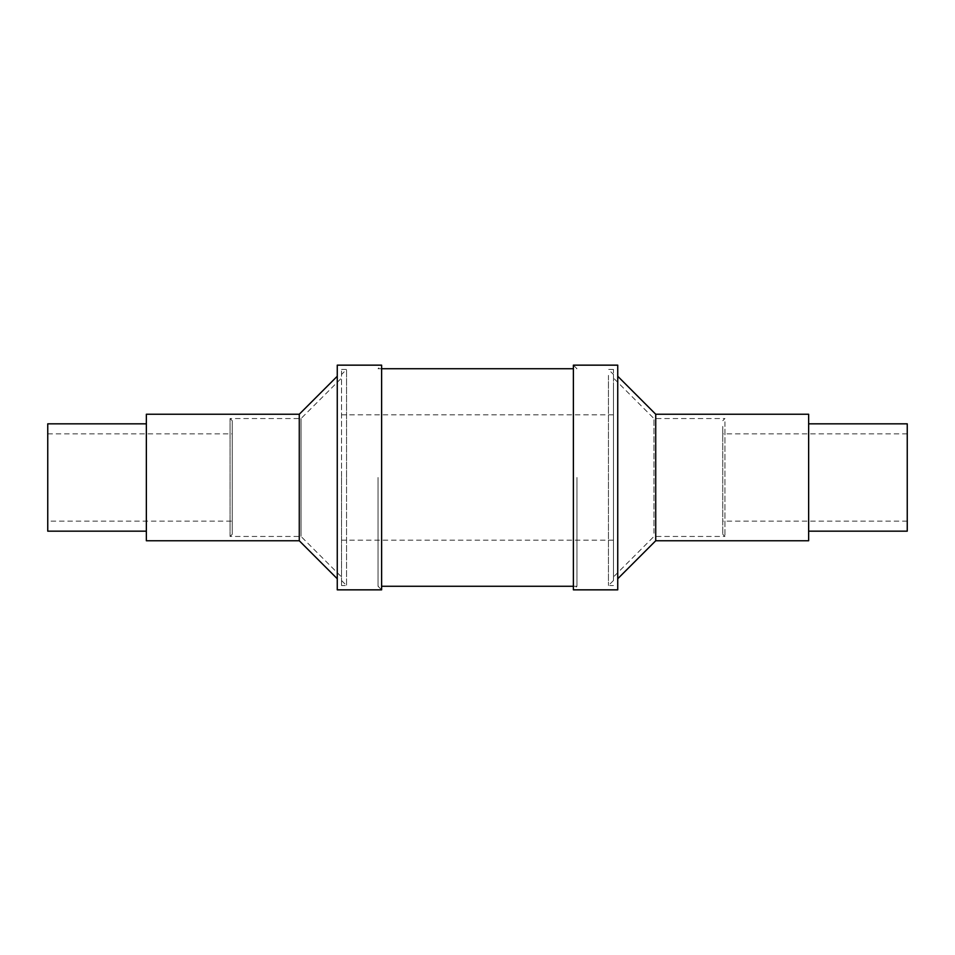<?xml version="1.0" encoding="UTF-8"?>
<svg xmlns="http://www.w3.org/2000/svg" width="955" height="955" viewBox="0 0 955 955"><rect width="100%" height="100%" fill="white"/><g stroke="black" fill="none" stroke-linecap="round" stroke-linejoin="round"><path stroke-width="0.72" stroke-dasharray="4.78 3.58" d="M576.963 477.5L576.963 586.263L576.963 477.5M378.037 477.5L378.037 586.263L378.037 477.5M341.544 477.5L341.544 580.533L341.544 477.5M613.456 477.5L613.456 580.533L613.456 477.5M381.618 368.737L378.037 368.737L381.618 365.156L381.618 589.844L378.037 586.263L381.618 586.263M341.544 576.617L341.544 378.037L341.544 576.617M301.052 536.256L301.052 418.541L301.052 536.256M230.071 536.424L230.071 418.541L230.071 536.424M146.354 540.757L146.354 414.243M299.273 540.757L299.273 414.243M337.258 376.616L337.258 578.742L337.258 376.616M337.258 589.844L337.258 365.156M232.22 420.725L232.22 534.311L232.22 420.725M232.22 521.12L232.22 433.857L232.22 521.144L47.75 521.144L47.75 433.857L47.75 521.12M47.75 531.171L47.75 423.829M146.354 423.865L146.354 531.171L146.354 423.865M617.742 365.156L617.742 589.844M573.382 586.263L576.963 586.263L573.382 589.844L573.382 365.156L576.963 368.737L573.382 368.737M655.727 414.243L655.727 540.757M617.742 381.821L617.742 578.742L617.742 381.821M724.929 421.776L724.929 536.459L724.929 421.776M653.948 533.224L653.948 418.541L653.948 533.224M613.456 383.492L613.456 576.963L613.456 383.492M808.646 414.243L808.646 540.757M907.25 423.829L907.25 531.171M808.646 429.225L808.646 531.171L808.646 429.225M722.78 516.762L722.78 433.857L722.78 516.762M907.25 516.762L907.25 433.857L907.25 516.762M722.78 426.396L722.78 534.311L722.78 426.396M608.442 375.387L608.442 585.546L608.442 375.387M613.456 579.613L613.456 369.454L613.456 579.613M346.558 585.176L346.558 477.5L346.558 585.176M346.558 477.5L346.558 369.454L346.558 477.5M341.544 585.176L341.544 369.454L341.544 585.176M613.456 414.816L341.544 414.816M232.22 534.311L230.071 536.459L301.052 536.459L341.544 576.963M47.75 433.857L232.22 433.857M722.78 420.689L724.929 418.541L653.948 418.541L613.456 378.037M907.25 433.857L722.78 433.857M722.78 534.311L724.929 536.459L653.948 536.459L613.456 576.963M907.25 521.144L722.78 521.144M232.22 420.689L230.071 418.541L301.052 418.541L341.544 378.037M613.456 540.184L341.544 540.184M613.456 369.454L608.442 369.454L613.456 374.467M613.456 580.533L608.442 585.546L613.456 585.546M341.544 580.533L346.558 585.546L341.544 585.546M341.544 369.454L346.558 369.454L341.544 374.467"/><path stroke-width="1.43" d="M381.618 589.844L381.618 365.156L337.258 365.156L337.258 589.844L381.618 589.844M299.273 540.757L299.273 414.243L146.354 414.243L146.354 540.757L299.273 540.757L337.258 578.742M146.354 423.829L47.75 423.829L47.75 531.171L146.354 531.171M617.742 589.844L617.742 365.156L573.382 365.156L573.382 589.844L617.742 589.844M655.727 414.243L808.646 414.243L808.646 540.757L655.727 540.757L655.727 414.243L617.742 376.258M808.646 531.171L907.25 531.171L907.25 423.829L808.646 423.829M573.382 586.263L381.618 586.263M299.273 414.243L337.258 376.258M655.727 540.757L617.742 578.742M573.382 368.737L381.618 368.737"/></g></svg>
